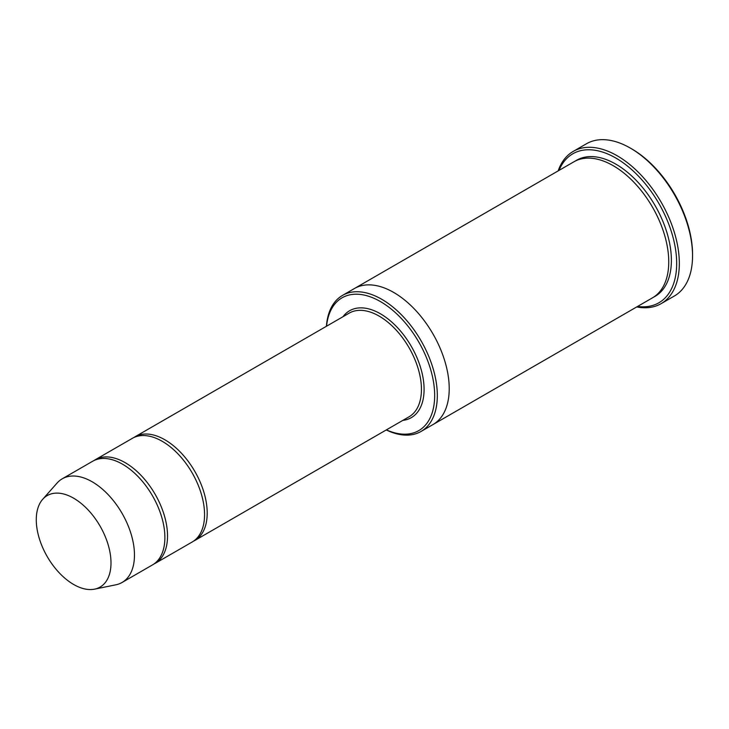 <?xml version="1.0" encoding="UTF-8"?>
<svg xmlns="http://www.w3.org/2000/svg" width="729" height="729" viewBox="0 0 729 729"><rect width="100%" height="100%" fill="white"/><g stroke="black" fill="none" stroke-linecap="round" stroke-linejoin="round"><path stroke-width="1.09" d="M153.783 564.1A59.851 34.555 -120 0 0 155.14 563.389A59.851 34.555 -120 0 0 164.307 515.43A59.851 34.555 -120 0 0 125.215 462.687A59.851 34.555 -120 0 0 95.289 459.726A59.851 34.555 -120 0 0 93.995 460.537M95.289 459.726L132.323 438.348A59.851 34.555 60 0 1 162.239 441.309A59.851 34.555 60 0 1 201.341 494.052A59.851 34.555 60 0 1 192.164 542.011L155.14 563.389M386.406 429.864A76.682 44.269 -120 0 0 434.63 393.186A76.682 44.269 -120 0 0 382.443 302.781A76.682 44.269 -120 0 0 326.556 326.209M354.13 288.693A78.55 45.353 60 0 1 354.403 288.538A78.55 45.353 60 0 1 393.678 292.429A78.55 45.353 60 0 1 444.991 361.648A78.55 45.353 60 0 1 432.944 424.588A78.55 45.353 60 0 1 432.68 424.743M432.953 424.588L652.473 297.842A78.55 45.353 60 0 0 664.52 234.902A78.55 45.353 60 0 0 613.198 165.683A78.55 45.353 60 0 0 573.923 161.792L354.403 288.538A78.55 45.353 60 0 1 393.678 292.429A78.55 45.353 60 0 1 444.991 361.648A78.55 45.353 60 0 1 432.953 424.588L421.043 431.459A78.55 45.353 -120 0 0 433.09 368.519A78.55 45.353 -120 0 0 381.768 299.3A78.55 45.353 -120 0 0 342.493 295.409A78.55 45.353 -120 0 0 326.41 326.291M386.261 429.946A78.55 45.353 -120 0 0 421.043 431.459M573.222 151.404L586.444 143.768A87.899 50.748 60 0 1 630.394 148.124L631.715 148.889A86.031 49.672 60 0 1 692.55 254.248L692.55 255.779A87.899 50.748 60 0 1 674.343 296.02L661.121 303.656A87.899 50.748 -120 0 0 674.598 233.216A87.899 50.748 -120 0 0 617.171 155.76A87.899 50.748 -120 0 0 573.222 151.404A87.899 50.748 -120 0 0 558.168 170.887M193.458 541.191A59.851 34.555 -120 0 0 194.816 540.481A59.851 34.555 -120 0 0 203.983 492.522A59.851 34.555 -120 0 0 164.891 439.787A59.851 34.555 -120 0 0 134.965 436.817A59.851 34.555 -120 0 0 133.671 437.637M42.692 499.301L57.099 483.026A59.851 34.555 60 0 1 62.229 478.816L92.647 461.257A59.851 34.555 60 0 1 122.572 464.218A59.851 34.555 60 0 1 161.665 516.952A59.851 34.555 60 0 1 152.489 564.911L122.08 582.471A59.851 34.555 60 0 1 115.865 584.804L94.57 589.15A52.834 30.5 60 0 1 47.221 556.582A52.834 30.5 60 0 1 42.692 499.301A52.834 30.5 60 0 1 73.638 498.199A52.834 30.5 60 0 1 109.359 549.311A52.834 30.5 60 0 1 94.57 589.15M62.229 478.816A59.851 34.555 60 0 1 92.155 481.778A59.851 34.555 60 0 1 131.247 534.521A59.851 34.555 60 0 1 122.08 582.471M637.574 306.444A86.031 49.672 -120 0 0 658.861 203.455A86.031 49.672 -120 0 0 559.025 170.395M636.718 306.945A87.899 50.748 -120 0 0 661.121 303.656M631.715 148.889L630.394 148.124A87.899 50.748 60 0 1 692.55 255.779M402.836 420.378A61.719 35.63 -120 0 0 411.311 346.384A61.719 35.63 -120 0 0 342.985 316.723M575.272 161.063A78.55 45.353 60 0 1 615.85 164.153A78.55 45.353 60 0 1 667.509 234.574A78.55 45.353 60 0 1 653.776 297.04M194.816 540.481L409.051 416.788A59.851 34.555 -120 0 0 409.051 347.687A59.851 34.555 -120 0 0 349.2 313.133L134.965 436.817M354.403 288.538L342.493 295.409"/></g></svg>
